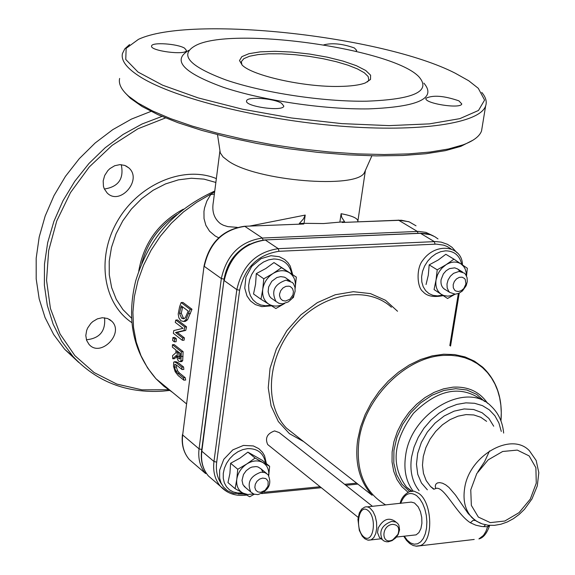 <?xml version="1.0" encoding="UTF-8"?>
<svg xmlns="http://www.w3.org/2000/svg" width="575" height="575" viewBox="0 0 575 575"><rect width="100%" height="100%" fill="white"/><g stroke="black" fill="none" stroke-linecap="round" stroke-linejoin="round"><path stroke-width="0.86" d="M173.521 366.361L175.202 371.781L178.272 375.669L183.835 380.161L183.339 377.782L177.74 373.276L175.828 371.083L174.52 367.166L174.85 364.37L176.475 365.075L182.045 369.538L181.786 367.13L176.216 362.674L174.124 361.826L173.693 362.243L173.521 366.361M176.252 364.902L176.338 367.037L177.661 370.954L179.58 373.146L185.179 377.653L185.696 380.032L183.835 380.161M183.339 377.782L185.179 377.653M182.045 369.538L183.849 369.409L183.583 367.008L181.786 367.13M174.671 361.79L175.921 361.704L178.006 362.552L183.583 367.008M173.37 333.342L182.325 340.321L182.649 338.014L175.54 332.494L183.986 330.503L184.769 326.959L175.785 320.059L175.26 322.367L183.001 328.325L173.758 330.582L173.37 333.342M183.986 330.503L185.747 330.388L177.294 332.386L184.403 337.906L184.079 340.206L182.325 340.321M184.769 326.959L186.537 326.852L185.747 330.388M175.54 332.494L177.294 332.386M182.649 338.014L184.403 337.906M175.785 320.059L177.546 319.952L186.537 326.852M190.16 309.357L181.125 302.551L179.565 306.892L178.2 314.094L178.897 317.867L180.917 320.793L183.662 321.475L185.754 319.894L190.16 309.357L191.985 309.249L187.543 319.786L185.438 321.368L184.252 321.439M181.125 302.551L182.943 302.45L191.985 309.249M179.508 313.397L181.24 305.842L188.19 311.089L185.373 317.58L183.835 318.787L181.628 318.205L179.508 313.397L181.298 313.296L183.403 318.097L184.266 318.6M182.634 306.892L181.298 313.296M172.766 358.793L176.266 355.422C177.438 359.504 178.372 361.452 179.055 361.28L180.212 361.661L180.909 360.769L181.362 351.763L172.428 344.727L172.371 347.156L175.907 349.952L175.893 352.734L172.543 355.673L172.766 358.793L174.548 358.678L176.554 356.701M180.248 355.81L179.616 358.922L178.832 358.678L177.395 356.529L176.899 350.728L180.263 353.388L180.248 355.81M178.645 352.116L179.163 356.414L180.104 358.074M177.395 356.529L179.163 356.414M181.362 351.763L183.123 351.648L182.685 360.647L181.585 361.567M172.428 344.727L174.182 344.612L183.123 351.648M172.903 337.554L172.658 340.508L174.354 341.838L176.108 341.73L176.353 338.776L174.606 338.883L172.903 337.554L174.649 337.446L176.353 338.776M174.354 341.838L174.606 338.883M214.367 194.091L210.723 194.566L206.871 201.02L204.535 207.949L203.952 211.507L204.024 218.593L205.864 225.307L209.58 231.243L215.201 235.987L218.687 237.806M141.773 263.415C147.315 242.643 159.052 226.334 176.992 214.489M244.641 226.277L303.772 224.013L299.295 223.517L304.053 223.33L323.545 223.553L344.583 221.713L341.751 217.408L341.104 213.713L339.904 221.9M342.254 222.446L401.393 220.232L409.249 221.885L416.02 225.81M344.59 221.713L342.161 222.475L398.619 220.211L417.313 231.416L418.111 233.313M304.053 223.33L305.217 215.079L249.679 226.076M299.295 223.517L303.428 218.96L305.217 215.079M138.748 271.113C143.635 243.283 158.492 222.64 183.332 209.185M168.482 389.721L141.982 389.843L116.818 384.078L94.099 372.55L74.872 355.645L60.066 334.003L50.442 308.523L46.553 280.305L48.667 250.643L56.76 220.922L70.502 192.575L89.254 166.98L112.111 145.374L137.95 128.771L165.521 117.933M102.321 317.723L107.64 318.5L111.924 321.346C124.516 333.608 100.33 357.909 88.996 344.346L86.617 340.378L85.804 335.556L86.66 330.438L87.688 327.951L90.8 323.459L92.791 321.59L97.383 318.859L102.321 317.723M119.916 164.63L124.753 165.406L128.822 167.886C142.808 179.781 119.88 206.238 107.108 192.92L104.262 188.801L103.45 186.329L103.177 180.931L104.693 175.468L107.841 170.61L109.904 168.604L114.712 165.722L119.916 164.63M217.53 134.708L220.297 152.9L223.1 156.982L228.555 161.201C256.752 180.945 356.213 189.211 364.363 172.73L365.492 170.178M357.808 221.749L357.88 221.109L357.794 221.749M365.341 170.833L357.88 221.102C357.672 218.227 352.08 215.762 341.104 213.713M237.216 227.362L227.829 226.629L223.337 225.235L220.455 223.661C214.037 218.593 211.672 211.312 213.375 201.825L219.894 151.038M125.005 92.697L130.403 98.289L141.989 106.454L157.996 114.691L178.085 122.748L201.768 130.396L228.397 137.389L257.219 143.506L287.356 148.558L317.903 152.375L347.911 154.84L376.46 155.89L402.708 155.509L425.917 153.733L445.452 150.636L460.863 146.345L473.052 140.142M214.655 191.87L196.664 202.328L183.403 211.995L171.213 223.373L160.36 236.224L151.074 250.269L143.556 265.212L137.95 280.744L134.377 296.52L132.904 312.225L133.529 327.513L136.246 342.089L140.961 355.645L147.567 367.928L155.918 378.695L186.401 403.779M241.903 64.846L241.342 61.654L243.886 58.628L249.55 56.242L258.01 54.603L268.798 53.784L281.362 53.82L295.083 54.69L309.285 56.364L323.287 58.751L336.404 61.741L347.99 65.183L357.463 68.928L364.32 72.773L368.173 76.547L368.783 80.033L367.547 81.923M338.84 86.437C350.728 86.279 359.555 85.114 365.319 82.937L370.508 79.465L370.609 75.203L365.714 70.473L356.292 65.658L343.103 61.108L327.175 57.148L309.673 54.064L291.856 52.073L275.015 51.312L260.36 51.851L249.011 53.669L241.845 56.645L239.502 60.576L242.255 65.183C252.554 75.72 303.816 87.127 338.84 86.437M366.397 101.2C413.777 99.425 431.343 91.353 419.11 77C393.746 49.019 235.261 26.349 196.693 44.979C178.379 54.23 188.226 65.924 226.241 80.069C263.566 92.819 323.071 101.825 366.397 101.2M129.583 44.555L124.825 48.81L122.461 53.504C120.815 60.706 127.017 68.662 141.069 77.366C175.238 98.483 260.231 119.737 340.105 126.097C420.088 132.559 480.003 123.251 485.631 105.951C487.104 101.696 485.817 97.182 481.757 92.403M455.242 73.205L468.718 80.759L478.285 88.298L484.574 100.072L478.493 110.458L459.835 118.644L429.388 123.877L389.067 125.623L341.866 123.625L291.561 117.99L242.319 109.164L198.195 97.908L162.603 85.186L138.007 72.04L125.767 59.477L126.141 48.35L138.446 39.352C190.246 14.864 382.325 35.787 455.242 73.205M482.173 127.089L481.548 130.935C479.622 136.347 473.441 140.997 462.99 144.878L448.464 148.982L430.208 152.023L408.609 153.899L384.165 154.531L357.492 153.892L329.274 151.972L300.279 148.817L271.292 144.512L243.11 139.179L216.487 132.969L192.122 126.062L170.61 118.637L152.468 110.917L138.072 103.09L128.714 96.277C121.411 89.858 118.378 83.914 119.622 78.452M188.83 50.341C171.731 60.361 183.217 72.68 223.294 87.285C262.559 100.452 323.933 109.602 368.697 108.883C418.442 106.9 436.827 98.311 423.861 83.109M184.575 48.163C177.488 43.722 151.764 41.982 151.613 45.957C149.486 50.88 186.084 55.617 186.472 50.471L184.575 48.163M281.491 103.205C273.513 98.246 247.006 96.413 246.61 100.819C244.037 106.425 283.108 111.96 283.834 106.095L281.491 103.205M458.908 100.848C444.029 95.759 433.068 94.882 426.01 98.224C423.293 103.292 460.834 109.308 461.775 103.946L458.908 100.848M355.939 51.276L356.73 50.463L354.387 47.969C342.549 43.779 332.379 42.737 323.862 44.836M121.267 164.666C124.135 178.71 118.5 186.825 104.355 189.01M104.557 317.774C105.757 331.063 99.705 338.395 86.415 339.775M161.956 116.43L142.126 123.963L123.036 134.485L105.16 147.768L88.938 163.501L74.764 181.305L62.984 200.754L53.892 221.375L47.675 242.65L44.491 264.083L44.368 285.143L47.294 305.347L53.159 324.228L61.784 341.37L72.946 356.407C96.701 381.807 126.593 393.393 162.617 391.158L169.546 390.454M78.782 362.458L64.695 349.32L53.633 334.456L45.051 317.529L39.186 298.899L36.196 278.968L36.189 258.182L39.201 237.029L45.181 216.006L54 195.615L65.464 176.345L79.3 158.657L95.177 142.981L112.714 129.684L131.481 119.075L151.024 111.37M268.906 445.517L267.713 444.554C264.852 438.15 267.131 433.6 274.57 430.919L279.213 432.58L372.463 506.323M392.517 524.35C398.159 524.731 399.956 528.094 397.914 534.434L392.876 539.745C381.275 545.905 380.743 525.507 392.517 524.35M391.668 521.374C381.836 525.148 378.717 531.242 382.289 539.666L384.122 541.068L386.393 541.765L388.412 541.772L392.121 540.608L395.772 537.841L398.116 534.57L399.582 529.791L398.885 525.212L397.699 523.437L395.887 522.071L391.668 521.374M380.923 538.559L379.385 537.323L377.516 532.565L378.278 527.872C383.036 519.441 388.535 517.191 394.766 521.122L396.139 522.208M367.346 506.855L411.233 502.097L414.489 502.981L418.205 506.848L420.454 511.671L421.741 517.392L421.906 523.272L420.914 528.569L418.902 532.594L416.135 534.858L413.389 535.167M434.571 489.066C443.059 482.856 455.386 513.223 470.372 522.761L475.834 525.205L481.735 526.513L487.614 526.772L488.513 525.284M489.692 525.385L489.397 526.175C486.694 533.65 483.201 537.898 478.918 538.912L483.438 535.433L485.839 531.595L487.614 526.772L489.462 525.924M470.372 522.761L473.052 520.404L475.345 520.476M474.727 520.023L468.223 513.583L455.486 495.046L448.953 487.427L445.683 484.833L442.52 483.216L439.667 482.605L437.359 482.957L435.821 484.229L435.239 486.22L435.735 488.642M483.791 526.707L485.401 524.795M480.175 523.135L475.446 520.54L471.953 517.579L476.732 521.345L482.224 523.918L488.204 525.248L494.471 525.342L500.868 524.242L507.229 521.999L513.389 518.693L519.189 514.417L524.486 509.292L531.983 498.92L537.294 485.925L538.811 472.686L536.18 460.489L529.41 450.757C511.348 431.293 468.898 455.68 464.614 488.448C462.789 500.617 465.24 510.327 471.953 517.579L471.558 517.277M481.692 399.819C460.611 384.797 437.863 389.289 413.454 413.296C392.977 441.219 390.655 465.8 406.475 487.032L411.262 491.122M257.931 494.601C268.798 490.626 272.176 483.985 268.072 474.677L264.982 472.621L261.072 472.161C250.226 476.078 246.804 482.698 250.822 492.027L253.949 494.141L257.931 494.601M260.655 492.308L257.823 491.891L255.746 490.152L254.84 487.427L255.278 484.258L256.989 481.268L259.62 479.068L262.653 478.084L265.478 478.508L266.642 479.234L268.158 481.527L268 486.148L265.075 490.346L260.655 492.308M282.591 303.816L288.276 301.904L291.539 299.072L293.911 295.385L295.104 291.281L294.968 287.263L293.523 283.82L292.352 282.447L285.897 280.176C274.282 284.294 270.983 291.396 276.007 301.473L278.99 303.32L282.591 303.816M285.437 301.063L282.555 300.488L280.449 298.547L279.529 295.615L279.587 293.954L280.729 290.655L283.008 287.938L285.976 286.343L289.045 286.178L290.425 286.652L292.524 288.607L293.43 291.539L292.963 294.867L289.958 299.187L285.437 301.063M455.292 294.206L458.979 293.257L462.422 290.964L466.181 285.682L467.281 281.585L467.073 277.653L465.57 274.383L464.392 273.139L459.015 271.429L453.56 273.326L450.405 276.18L448.112 279.888L446.991 283.978L447.177 287.91L448.651 291.18L449.808 292.438L455.292 294.206M458.383 291.532L455.738 290.979L454.667 290.188L453.301 287.773L453.179 284.668L454.329 281.498L456.514 278.882L459.303 277.344L462.142 277.193L464.463 278.451L465.283 279.543L465.93 283.964L463.809 288.535L461.265 290.662L458.383 291.532M460.022 271.429L457.772 269.028L454.717 267.842L449.449 268.626L446.099 270.76L443.361 273.908L441.09 279.68C440.507 284.618 442.038 288.01 445.675 289.857M466.404 275.748L466.217 272.636L465.118 268.863L463.687 266.455L461.078 263.975C456.557 261.194 451.533 261.452 445.999 264.737L441.959 268.101L439.451 271.292L437.525 274.872L436.044 279.946C435.217 286.386 436.942 291.166 441.226 294.285L443.807 295.543L447.688 296.147L450.786 295.78L454.904 294.22M455.005 294.213L447.558 298.49L434.06 289.548L436.044 279.946L437.223 269.819L445.999 264.737L453.948 259.167L467.353 268.266L466.512 275.978M434.06 289.548L447.558 298.49M426.053 284.517L428.31 275.137L429.18 264.874L437.223 269.819M429.18 264.874L438.215 259.993L445.833 254.279L453.948 259.167M288.391 280.37L285.876 277.905L284.287 277.128L280.679 276.618L276.87 277.531L271.781 281.29L268.647 286.954L268.13 291.827L269.409 295.988L270.947 297.936L272.96 299.323M273.039 273.499C267.31 277.322 263.882 282.591 262.746 289.304C262.056 295.988 264.076 300.941 268.812 304.168C273.65 306.906 278.911 306.683 284.611 303.499L275.863 308.509L260.978 299.266L262.746 289.304L263.774 278.789L273.039 273.499L281.527 267.698L289.326 272.672C284.352 269.797 278.925 270.07 273.039 273.499M295.14 288.341L295.27 287.55C295.996 280.916 294.019 275.957 289.326 272.672L296.326 277.107L295.147 288.391M293.882 295.435L293.451 297.44L291.999 298.518M263.774 278.789L256.299 273.599L255.559 284.258L253.532 293.983L260.978 299.266M256.299 273.599L265.801 268.525L273.98 262.574L296.326 277.107M273.98 262.574L281.527 267.698M263.041 472.176L261.143 468.92L258.002 466.957L256.098 466.569L252.001 467.051L249.952 467.899L246.237 470.659L243.491 474.476L242.01 480.377L242.995 484.696L245.769 487.751M268.726 475.503C269.143 469.559 267.152 465.225 262.746 462.494C257.866 459.993 252.547 460.482 246.797 463.96C241.198 467.806 237.863 472.916 236.785 479.291C236.131 485.616 238.136 490.195 242.787 493.041L247.796 494.522L253.403 493.925M254.222 494.234L249.722 496.771L235.103 488.678L236.785 479.291L237.755 469.265L246.797 463.96L255.099 458.059L269.632 466.303L268.733 475.525M237.755 469.265L230.604 463.263L229.907 473.469L227.98 482.605L235.103 488.678M230.604 463.263L239.868 458.21L247.875 452.13L262.373 460.359L269.632 466.303M247.875 452.13L255.099 458.059M175.828 371.083L177.661 370.954M174.52 367.166L176.338 367.037M177.74 373.276L179.58 373.146M174.771 364.413L175.368 364.377M176.216 362.674L178.006 362.552M185.754 319.894L187.543 319.786M188.607 313.677L190.411 313.569M181.628 318.205L183.403 318.097M180.572 307.747L182.376 307.647M176.884 352.863L178.645 352.748M178.832 358.678L179.925 358.606M181.276 356.493L183.044 356.378M180.909 360.769L182.685 360.647M172.572 392.402L163.796 386.148L155.918 378.695C133.048 352.001 126.299 319.384 135.686 280.852C146.956 245.058 166.736 213.203 214.763 191.008M204.046 266.038L182.663 434.973L204.053 265.995C209.178 242.765 222.626 229.526 244.389 226.284L303.772 224.006M433.406 235.944L425.895 232.379L418.586 231.394L262.351 238.043C240.321 241.356 226.643 254.862 221.332 278.552L204.276 266.362C209.48 242.923 223.007 229.59 244.849 226.37L262.351 238.043L263.106 240.055M194.623 464.09L189.276 459.49C183.763 452.971 181.563 444.798 182.663 434.973L199.058 448.867L201.753 449.492L224.092 279.141C226.895 263.17 235.427 251.469 249.679 244.037M182.447 434.599C181.319 444.482 183.597 452.784 189.276 459.49L205.656 473.592C200.114 467.029 197.922 458.785 199.058 448.867L221.332 278.552L224.092 279.141M201.595 450.901L201.753 449.492M131.452 318.076L122.949 309.616L116.272 299.352L111.651 287.608L109.264 274.757L109.207 261.208L111.493 247.408L116.057 233.824L122.755 220.901L131.373 209.077L141.615 198.756L153.137 190.268L165.55 183.907L178.437 179.853L191.367 178.243L204.01 179.12L215.862 182.455M216.358 178.602C184.007 165.09 138.999 183.871 117.702 220.671C96.068 257.291 102.954 303.406 131.754 322.561M367.978 510.471C377.531 517.931 373.29 544.805 363.853 536.906C354.437 529.402 358.534 502.859 367.978 510.471M370.192 508.235L368.216 507.092L366.217 506.776L364.679 507.136L361.725 509.033L359.325 512.9L357.938 519.383L359.325 530.387L362.243 536.195L364.816 538.775L367.806 540.105L371.083 539.882L373.793 537.611L375.755 533.543L376.718 528.202L376.553 522.258L375.281 516.479L373.067 511.592L370.192 508.235M368.482 540.198L381.168 538.761M400.689 503.384C404.405 493.839 409.702 491.244 416.573 495.592L419.836 498.913L422.654 503.506L424.86 509.091L426.298 515.308L426.873 521.755L426.549 528.015L425.349 533.679L423.358 538.387L420.699 541.837L417.551 543.806L414.115 544.194L410.615 542.98L407.265 540.248L404.275 536.18M415.876 546.164L420.26 545.603C433.651 541.384 432.551 502.536 418.765 493.379L414.072 491.172L409.465 491.618C404.203 494.464 401.098 498.403 400.15 503.441M403.743 536.238L406.511 540.392L409.695 543.533L413.195 545.524L416.609 546.207L474.217 539.451M470.76 489.871L476.776 473.584L488.182 459.863L502.672 451.483L517.299 450.096L529.144 455.925L535.886 467.734L536.267 483.151L530.265 499.143L519.067 512.641L504.836 521.015L490.31 522.625L478.35 517.076L471.349 505.403L470.76 489.871M433.636 489.167L430.495 486.457L426.176 480.556L423.459 473.354L422.474 465.204L423.279 456.5L425.852 447.673L430.057 439.163L435.699 431.401L442.484 424.767L450.074 419.599L458.095 416.149L466.138 414.582L473.822 414.956L480.75 417.256L486.608 421.346M493.702 426.219L488.908 418.435L482.094 412.735L473.663 409.501L464.14 408.954L454.113 411.147L444.216 415.955L435.088 423.085L427.318 432.084L421.389 442.376L417.694 453.308L416.458 464.176L417.745 474.282L421.461 483.007L427.347 489.807M419.082 490.647C412.103 481.807 409.601 470.587 411.578 456.988L414.065 447.041L418.255 437.295L423.983 428.152L431.02 419.994L439.07 413.137L447.81 407.876L456.888 404.397L465.923 402.852L474.562 403.276L482.468 405.648L489.325 409.853L494.874 415.725L498.906 423.013L501.285 431.43M503.65 433.061C502.643 422.086 498.482 413.145 491.179 406.23C466.914 380.549 410.859 412.376 405.619 455.63C403.557 469.789 406.036 481.591 413.051 491.043M397.533 311.255L385.487 300.279L370.437 293.595L353.316 291.69L335.218 294.759L317.335 302.644L300.862 314.856L286.896 330.611L276.395 348.845L270.042 368.345L268.245 387.787L271.084 405.907L278.322 421.518L289.426 433.658L303.65 441.6M297.814 437.022L286.515 428.167C263.558 404.649 267.123 356.687 295.047 324.925C322.668 292.869 367.382 285.186 391.424 307.244M500.954 420.907C502.787 398.461 496.707 380.557 482.72 367.195L474.476 361.172L465.06 356.924L454.703 354.581L443.648 354.222L432.192 355.868L420.62 359.49L409.242 365.003L398.353 372.284L388.24 381.132L379.177 391.331L371.407 402.601L365.132 414.647L360.518 427.153L357.686 439.782C354.61 462.738 359.433 481.239 372.14 495.291L297.85 437.05M356.637 483.137L344.641 484.323M320.103 486.738L263.911 492.272M458.34 293.53L449.815 345.582M221.655 484.229C217.3 478.134 215.639 470.767 216.689 462.135L239.631 290.238C244.785 267.512 257.909 254.538 278.997 251.297L436.346 244.116L443.641 245.144L446.998 246.423L451.052 248.867M244.806 494.148L238.165 493.947M487.614 403.355C479.687 391.74 468.136 386.342 452.963 387.162L443.584 388.829L434.168 392.337L425.047 397.562L416.53 404.34L408.918 412.433L402.478 421.576L397.426 431.444L393.933 441.693L392.121 451.972L392.042 461.926L393.688 471.227L396.994 479.55L401.839 486.637L408.042 492.243M489.519 450.958L484.538 461.783L477.847 471.823M409.659 491.546L401.925 484.222L396.527 474.548L393.803 463.055L393.925 450.39L396.915 437.287L402.608 424.508L410.672 412.807L420.641 402.874L431.926 395.277L443.864 390.461L455.752 388.678L466.907 390.022L476.711 394.378L484.603 401.479M385.717 504.943C364.392 492.214 355.487 470.673 359.001 440.321C364.572 398.123 405.576 357.089 443.454 355.408L450.865 355.314L458.023 356.112L464.844 357.772L471.263 360.288L477.192 363.608L482.583 367.705L487.37 372.521L491.51 378.005L494.96 384.078L497.684 390.691L499.653 397.749L500.861 405.188L501.285 412.915L500.933 420.857M265.089 239.919L419.958 233.234L426.003 233.608L429.935 234.535L434.757 236.67L437.999 238.92M223.97 280.269L201.832 451.217L223.977 280.226C229.231 256.716 242.844 243.283 264.823 239.933L420.476 233.313L434.305 241.601L435.081 244.145M239.631 290.238L236.835 289.635L224.214 280.607C229.547 256.874 243.247 243.347 265.305 240.019L278.264 248.666C256.062 252.058 242.255 265.715 236.835 289.635L213.965 461.495C212.786 471.507 214.978 479.809 220.541 486.414L227.19 491.812M213.799 480.607L208.423 475.978C202.882 469.408 200.682 461.15 201.832 451.217L213.965 461.495L216.689 462.135M245.374 494.457L244.569 495.276M457.003 252.784L451.907 247.214L447.501 244.325L441.205 242.132L435.721 241.572L278.264 248.666L278.997 251.297M461.739 264.421C459.691 255.465 454.286 250.937 445.524 250.837L440.687 251.699L435.915 253.812L431.473 257.039L427.628 261.208L424.594 266.074L422.546 271.357L421.604 276.755L421.813 281.951L423.171 286.645L425.586 290.583L428.921 293.537L432.982 295.349L437.532 295.909L442.326 295.198M291.812 274.045C289.606 264.155 283.554 259.138 273.671 258.987L268.539 259.878L263.508 262.02L258.851 265.298L254.84 269.531L251.692 274.483L249.586 279.874L248.637 285.394L248.896 290.749L250.355 295.629L252.914 299.769L256.436 302.939L260.719 304.98L265.528 305.763L270.595 305.268M265.557 462.961C263.645 453.172 257.65 448.392 247.573 448.629L242.722 449.628L237.949 451.734L233.515 454.832L229.648 458.764L226.55 463.328L224.387 468.287L223.272 473.369L223.258 478.314L224.343 482.863L226.471 486.788L229.526 489.878L233.342 491.977L237.727 492.983L242.456 492.854M174.85 364.37L175.267 364.342M183.662 321.475L185.438 321.368M180.212 361.661L181.995 361.538M398.396 220.124L408.703 221.684M364.363 172.73L371.874 155.818M241.342 61.654L241.22 62.61M485.631 105.951L481.548 130.935M460.863 146.345L462.99 144.878M130.403 98.289L128.714 96.277M64.695 349.32L72.946 356.407M125.875 165.88L128.822 167.886M109.53 319.42L111.924 321.346M267.713 444.554L358.153 517.371M397.914 534.434L398.41 533.981M392.876 539.745L392.121 540.608M382.289 539.666L379.385 537.323M416.135 534.858L396.47 537.05M480.477 523.264L475.108 520.346L471.536 517.256M433.579 489.174L430.495 486.457L434.046 489.124M406.475 487.032L411.765 491.064M420.239 233.22L430.618 234.765M246.531 495.082L244.821 495.247C234.938 496.124 226.845 493.177 220.541 486.414L208.423 475.978C202.702 469.214 200.431 460.827 201.602 450.822M254.049 494.342L254.43 494.299M261.603 493.594L321.303 487.701M345.848 485.278L357.851 484.092M450.556 346.071L459.231 293.142M266.397 473.297L261.302 469.092M250.822 492.027L244.116 486.349M290.224 280.995L287.148 278.889M276.007 301.473L270.854 297.843M462.523 272.004L458.361 269.474M449.808 292.438L443.828 288.7M462.487 264.931C462.192 245.417 435.721 242.003 422.812 260.281C415.926 268.396 417.091 287.673 422.92 291.582C426.765 296.147 433.471 297.505 443.052 295.658M292.711 274.656L290.224 266.067L287.996 262.703L284.718 259.562L279.285 256.702L270.94 255.71L261.064 258.649L251.728 266.354L245.935 277.071L244.756 288.14L246.998 295.988L250.456 300.912L255.314 304.563L261.733 306.619L271.493 305.828M266.405 463.658L264.543 455.731L262.444 452.23L258.815 448.658L253.345 445.934L243.484 445.417L232.818 449.873L223.804 459.296L219.636 470.192L219.628 478.22L220.994 482.856L223.395 486.924L227.477 490.748L233.572 493.4L243.376 493.364"/></g></svg>
